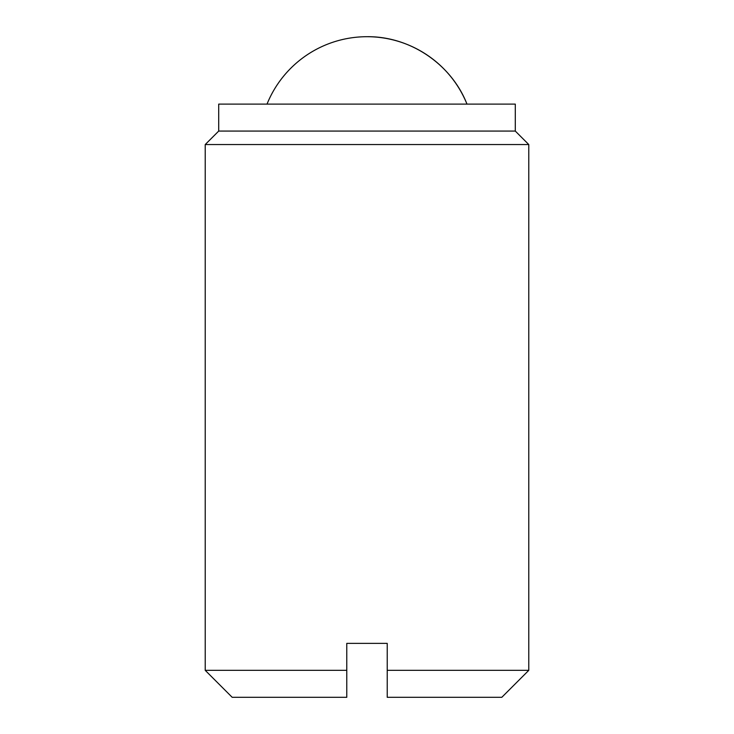 <?xml version="1.0" encoding="UTF-8"?>
<svg xmlns="http://www.w3.org/2000/svg" width="734" height="734" viewBox="0 0 734 734"><rect width="100%" height="100%" fill="white"/><g stroke="black" fill="none" stroke-linecap="round" stroke-linejoin="round"><path stroke-width="1.1" d="M387.222 670.335L387.222 643.369L346.778 643.369L346.778 697.3L232.183 697.3L205.217 670.335L205.217 144.552L528.783 144.552L528.783 670.335L387.222 670.335L387.222 697.3L501.817 697.3L528.783 670.335M346.778 670.335L205.217 670.335M528.783 144.552L515.296 131.074L218.704 131.074L205.217 144.552M515.296 131.074L515.296 104.109L218.704 104.109L218.704 131.074M367 36.7C409.948 36.149 451.382 64.087 466.98 104.109A107.852 107.852 0 0 0 267.02 104.109"/></g></svg>
